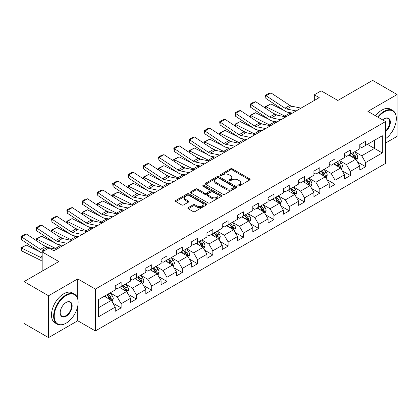<?xml version="1.0" encoding="UTF-8"?>
<svg xmlns="http://www.w3.org/2000/svg" width="418" height="418" viewBox="0 0 418 418"><rect width="100%" height="100%" fill="white"/><g stroke="black" fill="none" stroke-linecap="round" stroke-linejoin="round"><path stroke-width="0.63" d="M238.129 185.885A0.951 0.549 0 0 0 239.477 185.885L249.692 179.986A1.359 0.784 0 0 0 250.095 179.432A1.359 0.784 0 0 0 249.692 178.873L232.387 168.882A1.359 0.784 0 0 0 230.464 168.882L220.244 174.781A0.951 0.549 0 0 0 219.967 175.168A0.951 0.549 0 0 0 220.244 175.555A0.951 0.549 0 0 0 221.592 175.555L222.914 174.792A4.352 2.513 0 0 1 229.069 174.792L230.511 175.628A4.352 2.513 0 0 1 231.786 177.404A4.352 2.513 0 0 1 230.511 179.181L229.189 179.944A0.951 0.549 0 0 0 228.907 180.33A0.951 0.549 0 0 0 229.189 180.722A0.951 0.549 0 0 0 230.532 180.722L231.854 179.959A4.352 2.513 0 0 1 238.009 179.959L239.451 180.79A4.352 2.513 0 0 1 240.726 182.567A4.352 2.513 0 0 1 239.451 184.343L238.129 185.106A0.951 0.549 0 0 0 237.852 185.493A0.951 0.549 0 0 0 238.129 185.885L238.129 185.106M188.246 207.631A1.359 0.784 0 0 0 187.849 208.185A1.359 0.784 0 0 0 188.246 208.744L193.106 211.545A1.359 0.784 0 0 0 195.028 211.545L206.372 204.992A1.359 0.784 0 0 0 206.774 204.439A1.359 0.784 0 0 0 206.372 203.885L189.067 193.889A1.359 0.784 0 0 0 187.144 193.889L175.795 200.441A1.359 0.784 0 0 0 175.398 200.995A1.359 0.784 0 0 0 175.795 201.554L181.663 204.94A1.359 0.784 0 0 0 183.586 204.94L188.44 202.134A1.359 0.784 0 0 0 188.837 201.581A1.359 0.784 0 0 0 188.44 201.027L185.535 199.344A3.637 2.1 0 0 1 184.469 197.86A3.637 2.1 0 0 1 186.71 195.922A3.637 2.1 0 0 1 190.676 196.376L202.072 202.955A3.637 2.1 0 0 1 203.138 204.439A3.637 2.1 0 0 1 200.891 206.382A3.637 2.1 0 0 1 196.925 205.922L195.028 204.83A1.359 0.784 0 0 0 193.106 204.83L188.246 207.631L188.246 208.744M385.542 143.05L397.1 136.378L397.1 94.525L372.61 80.381L337.833 100.461L321.176 90.847L314.32 94.808L319.216 97.634L53.927 250.795L49.031 247.968L42.176 251.929L42.176 271.157M77.738 298.776L77.738 278.905L48.54 295.761L24.051 281.622L58.828 261.543L42.176 251.929M77.738 278.905L95.367 289.089L385.542 121.56L385.542 163.412L95.367 330.941L95.367 289.089M397.1 94.525L367.908 111.376L385.542 121.56M223.008 194.281A1.359 0.784 0 0 0 224.931 194.281L236.28 187.729A1.359 0.784 0 0 0 236.677 187.175A1.359 0.784 0 0 0 236.28 186.621L218.969 176.626A1.359 0.784 0 0 0 217.046 176.626L205.703 183.178A1.359 0.784 0 0 0 205.301 183.732A1.359 0.784 0 0 0 205.703 184.286L223.008 194.281M202.767 186.088A0.951 0.549 0 0 1 203.728 186.224L203.728 185.09L221.326 195.253A1.359 0.784 0 0 1 221.723 195.807A1.359 0.784 0 0 1 221.326 196.361L209.982 202.913A1.359 0.784 0 0 1 208.059 202.913L190.749 192.923L190.749 191.81A1.359 0.784 0 0 0 190.352 192.364A1.359 0.784 0 0 0 190.749 192.923M190.749 191.81L195.603 189.004A1.359 0.784 0 0 1 197.526 189.004L204.548 193.059A1.359 0.784 0 0 0 206.471 193.059L209.69 191.198A1.359 0.784 0 0 0 210.092 190.645A1.359 0.784 0 0 0 209.69 190.091L202.385 185.869A0.951 0.549 0 0 1 202.103 185.482A0.951 0.549 0 0 1 202.693 184.975A0.951 0.549 0 0 1 203.728 185.09M48.54 295.761L48.54 337.619L24.051 323.475L24.051 281.622M112.954 303.144L121.131 307.867L121.131 303.74L130.536 298.306L130.536 302.439L136.414 299.042L136.414 294.915L145.819 289.486L145.819 293.614L151.697 290.217L151.697 286.09L161.102 280.661L161.102 284.789L166.981 281.398L166.981 277.27L176.386 271.836L176.386 275.969L182.264 272.573L182.264 268.445L191.669 263.016L191.669 267.144L197.547 263.748L197.547 259.62L206.952 254.191L206.952 258.319L212.83 254.928L212.83 250.8L222.235 245.366L222.235 249.499L228.113 246.103L228.113 241.975L237.518 236.546L237.518 240.674L243.391 237.278L243.391 233.15L252.796 227.721L252.796 231.849L258.674 228.458L258.674 224.33L268.079 218.896L268.079 223.029L273.957 219.633L273.957 215.505L283.362 210.076L283.362 214.204L289.24 210.808L289.24 206.68L298.645 201.251L298.645 205.379L304.523 201.988L304.523 197.86L313.928 192.426L313.928 196.559L319.807 193.163L319.807 189.035L329.212 183.606L329.212 187.734L335.09 184.338L335.09 180.21L344.495 174.781L344.495 178.909L350.373 175.518L350.373 171.39L359.778 165.956L359.778 170.089L365.651 166.693L365.651 162.565L382.308 152.951L382.308 135.756L374.471 140.281L374.471 148.427L382.308 152.951M121.131 307.867L115.253 311.258L115.253 307.131L98.601 316.745L98.601 299.549L115.253 289.935L115.253 285.808L121.131 282.416L121.131 286.544L130.536 281.115L130.536 276.982L136.414 273.591L136.414 277.719L145.819 272.29L145.819 268.163L151.697 264.766L151.697 268.894L161.102 263.465L161.102 259.338L166.981 255.947L166.981 260.074L176.386 254.646L176.386 250.513L182.264 247.122L182.264 251.249L191.669 245.821L191.669 241.693L197.547 238.297L197.547 242.424L206.952 236.996L206.952 232.868L212.83 229.477L212.83 233.605L222.235 228.176L222.235 224.043L228.113 220.652L228.113 224.779L237.518 219.351L237.518 215.223L243.391 211.827L243.391 215.954L252.796 210.526L252.796 206.398L258.674 203.007L258.674 207.135L268.079 201.706L268.079 197.573L273.957 194.182L273.957 198.31L283.362 192.881L283.362 188.753L289.24 185.357L289.24 189.485L298.645 184.056L298.645 179.928L304.523 176.537L304.523 180.665L313.928 175.236L313.928 171.103L319.807 167.712L319.807 171.84L329.212 166.411L329.212 162.283L335.09 158.887L335.09 163.015L344.495 157.586L344.495 153.458L350.373 150.067L350.373 154.195L359.778 148.766L359.778 144.633L365.651 141.242L365.651 145.37L382.308 135.756M119.564 287.448L126.617 291.518L117.212 296.952L110.159 292.877M115.253 287.673L117.212 288.807L121.131 286.544M117.212 296.952L121.131 303.74M126.617 291.518L130.536 298.306M134.847 278.623L141.901 282.699L132.496 288.127L125.442 284.052M130.536 278.853L132.496 279.982L136.414 277.719M132.496 288.127L136.414 294.915M141.901 282.699L145.819 289.486M150.13 269.803L157.184 273.874L147.779 279.302L140.725 275.232M145.819 270.028L147.779 271.157L151.697 268.894M147.779 279.302L151.697 286.09M157.184 273.874L161.102 280.661M165.413 260.978L172.467 265.049L163.062 270.483L156.008 266.407M161.102 261.203L163.062 262.337L166.981 260.074M163.062 270.483L166.981 277.27M172.467 265.049L176.386 271.836M180.696 252.153L187.75 256.229L178.345 261.658L171.291 257.582M176.386 252.383L178.345 253.512L182.264 251.249M178.345 261.658L182.264 268.445M187.75 256.229L191.669 263.016M195.979 243.333L203.033 247.404L193.628 252.833L186.574 248.762M191.669 243.558L193.628 244.687L197.547 242.424M193.628 252.833L197.547 259.62M203.033 247.404L206.952 254.191M211.262 234.508L218.316 238.579L208.911 244.013L201.857 239.937M206.952 234.733L208.911 235.867L212.83 233.605M208.911 244.013L212.83 250.8M218.316 238.579L222.235 245.366M226.546 225.683L233.599 229.759L224.194 235.188L217.141 231.112M222.235 225.913L224.194 227.042L228.113 224.779M224.194 235.188L228.113 241.975M233.599 229.759L237.518 236.546M241.823 216.864L248.877 220.934L239.472 226.363L232.424 222.292M237.518 217.088L239.472 218.217L243.391 215.954M239.472 226.363L243.391 233.15M248.877 220.934L252.796 227.721M257.107 208.039L264.16 212.109L254.755 217.543L247.702 213.467M252.796 208.263L254.755 209.397L258.674 207.135M254.755 217.543L258.674 224.33M264.16 212.109L268.079 218.896M272.39 199.214L279.443 203.289L270.038 208.718L262.985 204.642M268.079 199.443L270.038 200.572L273.957 198.31M270.038 208.718L273.957 215.505M279.443 203.289L283.362 210.076M287.673 190.394L294.727 194.464L285.322 199.893L278.268 195.823M283.362 190.618L285.322 191.747L289.24 189.485M285.322 199.893L289.24 206.68M294.727 194.464L298.645 201.251M302.956 181.569L310.01 185.639L300.605 191.073L293.551 186.998M298.645 181.793L300.605 182.927L304.523 180.665M300.605 191.073L304.523 197.86M310.01 185.639L313.928 192.426M318.239 172.744L325.293 176.819L315.888 182.248L308.834 178.172M313.928 172.974L315.888 174.102L319.807 171.84M315.888 182.248L319.807 189.035M325.293 176.819L329.212 183.606M333.522 163.924L340.576 167.994L331.171 173.423L324.117 169.353M329.212 164.149L331.171 165.277L335.09 163.015M331.171 173.423L335.09 180.21M340.576 167.994L344.495 174.781M348.805 155.099L355.859 159.169L346.454 164.603L339.4 160.528M344.495 155.324L346.454 156.457L350.373 154.195M346.454 164.603L350.373 171.39M355.859 159.169L359.778 165.956M367.417 144.351L374.471 148.427L361.737 155.778L354.683 151.708M359.778 146.504L361.737 147.632L365.651 145.37M361.737 155.778L365.651 162.565M48.54 337.619L77.738 320.763L95.367 330.941M314.32 94.808L314.32 100.461M98.601 307.695L111.34 300.343L104.286 296.273M111.34 300.343L115.253 307.131M357.474 161.97L365.651 166.693M342.19 170.795L350.373 175.518M326.907 179.62L335.09 184.338M311.624 188.44L319.807 193.163M296.341 197.265L304.523 201.988M281.063 206.09L289.24 210.808M265.78 214.909L273.957 219.633M250.497 223.734L258.674 228.458M235.214 232.56L243.391 237.278M219.931 241.379L228.113 246.103M204.648 250.204L212.83 254.928M189.364 259.029L197.547 263.748M174.081 267.849L182.264 272.573M158.803 276.674L166.981 281.398M143.52 285.499L151.697 290.217M128.237 294.319L136.414 299.042M77.738 320.763L77.738 306.169M238.511 186.015L239.451 185.472A4.352 2.513 0 0 0 240.726 183.695L240.726 182.567M231.786 177.404L231.786 178.533A4.352 2.513 0 0 1 230.511 180.31L229.571 180.853M249.677 179.996L232.387 170.011A1.359 0.784 0 0 0 230.464 170.011L220.626 175.691M236.28 186.621L236.28 187.729L218.969 177.754A1.359 0.784 0 0 0 217.046 177.754L205.719 184.296L205.703 183.178M233.876 187.562A0.951 0.549 0 0 0 234.153 187.175A0.951 0.549 0 0 0 233.876 186.783L218.682 178.016A0.951 0.549 0 0 0 217.334 178.016L215.944 178.82A4.352 2.513 0 0 0 214.669 180.597A4.352 2.513 0 0 0 215.944 182.373L226.326 188.366A4.352 2.513 0 0 0 232.481 188.366L233.876 187.562L233.876 188.696A0.951 0.549 0 0 0 234.153 188.304L234.153 187.175M214.669 180.597L214.669 181.725A4.352 2.513 0 0 0 215.944 183.502L215.944 182.373M233.876 188.696L232.481 189.5A4.352 2.513 0 0 1 226.326 189.5L215.944 183.502M190.765 192.933L195.603 190.138L195.603 189.004M210.092 190.645L210.092 191.773A1.359 0.784 0 0 1 209.69 192.332L206.471 194.192A1.359 0.784 0 0 1 204.548 194.192L197.526 190.138A1.359 0.784 0 0 0 195.603 190.138M203.728 186.224L221.31 196.371M211.832 197.265A3.637 2.1 0 0 0 215.798 197.719A3.637 2.1 0 0 0 218.039 195.781A3.637 2.1 0 0 0 216.973 194.292L212.961 191.977A1.359 0.784 0 0 0 211.038 191.977L207.819 193.837A1.359 0.784 0 0 0 207.417 194.391A1.359 0.784 0 0 0 207.819 194.945L211.832 197.265L211.832 198.393A3.637 2.1 0 0 0 215.798 198.853A3.637 2.1 0 0 0 218.039 196.909L218.039 195.781M207.417 194.391L207.417 195.525A1.359 0.784 0 0 0 207.819 196.079L207.819 194.945M211.832 198.393L207.819 196.079M203.138 204.439L203.138 205.572A3.637 2.1 0 0 1 200.891 207.511A3.637 2.1 0 0 1 196.925 207.056L195.028 205.959A1.359 0.784 0 0 0 193.106 205.959L188.267 208.754M184.469 197.86L184.469 198.994A3.637 2.1 0 0 0 185.535 200.478L185.535 199.344M188.424 202.145L185.535 200.478M206.372 203.885L206.372 204.992L189.067 195.023A1.359 0.784 0 0 0 187.144 195.023L175.816 201.565M356.632 160.512L357.798 157.576A3.673 2.121 -120 0 0 356.627 154.451L354.605 151.75M265.67 108.325L265.42 106.569L270.801 103.915L284.099 110.483M287.401 112.113L289.669 113.231A10.393 5.998 60 0 1 290.918 113.973M351.078 156.41L349.704 154.576M270.801 103.915L265.9 106.742L284.773 116.063A10.393 5.998 60 0 1 286.022 116.8M265.42 106.569L265.9 106.742L266.01 108.549M277.27 115.19L272.484 112.829M355.29 158.845L355.812 157.732A3.673 2.121 -120 0 0 354.762 155.522L352.74 152.826M351.82 153.354L354.067 156.353A1.871 1.082 60 0 1 354.407 156.917L355.812 157.732M351.564 153.505L353.586 156.201A3.673 2.121 60 0 1 354.636 158.412M296.169 110.942L286.805 109.02A6.928 3.997 60 0 1 284.951 108.21L266.078 95.738L265.9 98.455L284.773 110.927A10.393 5.998 -120 0 0 287.558 112.144L292.37 113.132M301.07 108.116L291.701 106.193A6.928 3.997 60 0 1 289.846 105.378L270.979 92.911L266.078 95.738L265.493 95.288L268.92 93.308L270.979 92.911M265.9 98.455L265.493 95.288M385.542 138.687A16.903 9.76 120 0 0 396.316 118.733A16.903 9.76 120 0 0 384.367 111.831A16.903 9.76 120 0 0 378.227 117.338M377.715 117.04A17.316 10.001 -60 0 1 384.069 111.324A17.316 10.001 -60 0 1 392.732 110.462A17.316 10.001 -60 0 1 396.316 118.393A17.316 10.001 -60 0 1 396.316 118.56M382.731 119.935A8.449 4.88 -60 0 1 384.367 118.733L384.367 118.733A8.449 4.88 -60 0 1 390.313 121.518A8.449 4.88 -60 0 1 385.542 131.717M375.563 115.796A17.316 10.001 -60 0 1 381.916 110.075A17.316 10.001 -60 0 1 390.574 109.218L392.732 110.462M385.542 130.949A8.036 4.64 120 0 0 389.56 123.994A8.036 4.64 120 0 0 388.087 118.503A8.036 4.64 120 0 0 384.215 118.822M65.882 323.307L66.175 323.135A16.903 9.76 120 0 0 78.129 302.439A16.903 9.76 120 0 0 66.175 295.536A16.903 9.76 120 0 0 54.225 316.238A16.903 9.76 120 0 0 66.175 323.135L65.882 323.307A17.316 10.001 -60 0 1 57.224 324.164A17.316 10.001 -60 0 1 54.57 310.287A17.316 10.001 -60 0 1 65.882 295.024A17.316 10.001 -60 0 1 74.54 294.167A17.316 10.001 -60 0 1 78.129 302.099A17.316 10.001 -60 0 1 78.124 302.266M66.175 316.238A8.449 4.88 -60 0 1 60.197 312.784A8.449 4.88 -60 0 1 66.175 302.439A8.449 4.88 -60 0 1 66.175 302.433A8.449 4.88 -60 0 1 72.152 305.887A8.449 4.88 -60 0 1 66.175 316.238M60.202 312.612A8.036 4.64 120 0 0 61.864 316.128A8.036 4.64 120 0 0 65.882 315.726A8.036 4.64 120 0 0 71.133 308.646A8.036 4.64 120 0 0 69.9 302.209A8.036 4.64 120 0 0 66.028 302.522M57.224 324.164L55.066 322.921A17.316 10.001 -60 0 1 52.412 309.043A17.316 10.001 -60 0 1 63.724 293.781A17.316 10.001 -60 0 1 72.387 292.924L74.54 294.167M341.349 169.337L342.514 166.401A3.673 2.121 -120 0 0 341.344 163.271L339.322 160.575M250.387 117.15L250.136 115.389L255.518 112.735L268.816 119.308M272.118 120.938L274.391 122.056A10.393 5.998 60 0 1 275.64 122.798M335.795 165.235L334.421 163.401M255.518 112.735L250.622 115.567L269.49 124.883A10.393 5.998 60 0 1 270.739 125.625M250.136 115.389L250.622 115.567L250.727 117.374M261.987 124.015L257.201 121.654M340.006 167.665L340.534 166.557A3.673 2.121 -120 0 0 339.479 164.347L337.457 161.651M336.537 162.179L338.784 165.173A1.871 1.082 60 0 1 339.123 165.742L340.534 166.557M336.281 162.325L338.303 165.026A3.673 2.121 60 0 1 339.359 167.237M326.066 178.157L327.231 175.22A3.673 2.121 -120 0 0 326.061 172.096L324.039 169.4M235.104 125.97L234.853 124.214L240.235 121.56L253.538 128.127M256.84 129.758L259.108 130.881A10.393 5.998 60 0 1 260.357 131.618M320.512 174.06L319.138 172.226M240.235 121.56L235.339 124.386L254.207 133.708A10.393 5.998 60 0 1 255.455 134.444M234.853 124.214L235.339 124.386L235.449 126.194M246.704 132.835L241.923 130.473M324.723 176.49L325.251 175.377A3.673 2.121 -120 0 0 324.201 173.172L322.179 170.471M321.254 171.004L323.501 173.998A1.871 1.082 60 0 1 323.84 174.567L325.251 175.377M321.003 171.15L323.025 173.851A3.673 2.121 60 0 1 324.075 176.056M280.886 119.762L271.522 117.845A6.928 3.997 60 0 1 269.667 117.03L250.795 104.557L250.622 107.28L269.49 119.752A10.393 5.998 -120 0 0 272.275 120.969L277.087 121.957M285.787 116.936L276.423 115.018A6.928 3.997 60 0 1 274.563 114.203L255.696 101.731L250.795 104.557L250.21 104.113L253.637 102.133L255.696 101.731M250.622 107.28L250.21 104.113M265.602 128.587L256.239 126.67A6.928 3.997 60 0 1 254.384 125.855L235.512 113.382L235.339 116.099L254.207 128.572A10.393 5.998 -120 0 0 256.992 129.794L261.809 130.782M270.503 125.761L261.14 123.838A6.928 3.997 60 0 1 259.28 123.028L240.413 110.556L235.512 113.382L234.926 112.933L238.354 110.958L240.413 110.556M235.339 116.099L234.926 112.933M310.783 186.982L311.948 184.045A3.673 2.121 -120 0 0 310.778 180.921L308.756 178.22M219.821 134.795L219.57 133.039L224.952 130.385L238.255 136.952M241.557 138.583L243.825 139.701A10.393 5.998 60 0 1 245.073 140.443M305.229 182.88L303.855 181.046M224.952 130.385L220.056 133.211L238.924 142.533A10.393 5.998 60 0 1 240.172 143.269M219.57 133.039L220.056 133.211L220.166 135.019M231.42 141.66L226.64 139.298M309.44 185.315L309.968 184.202A3.673 2.121 -120 0 0 308.918 181.992L306.896 179.296M305.976 179.824L308.218 182.823A1.871 1.082 60 0 1 308.557 183.387L309.968 184.202M305.72 179.975L307.742 182.671A3.673 2.121 60 0 1 308.792 184.881M295.5 195.807L296.665 192.87A3.673 2.121 -120 0 0 295.495 189.741L293.473 187.045M204.538 143.62L204.292 141.859L209.669 139.204L222.972 145.778M226.274 147.408L228.541 148.526A10.393 5.998 60 0 1 229.79 149.268M289.946 191.705L288.577 189.871M209.669 139.204L204.773 142.036L223.64 151.353A10.393 5.998 60 0 1 224.889 152.095M204.292 141.859L204.773 142.036L204.883 143.844M216.137 150.485L211.356 148.124M294.157 194.135L294.685 193.027A3.673 2.121 -120 0 0 293.635 190.817L291.612 188.121M290.693 188.649L292.934 191.643A1.871 1.082 60 0 1 293.274 192.212L294.685 193.027M290.437 188.795L292.459 191.496A3.673 2.121 60 0 1 293.509 193.706M280.217 204.627L281.382 201.69A3.673 2.121 -120 0 0 280.212 198.566L278.189 195.87M189.26 152.439L189.009 150.684L194.386 148.029L207.689 154.597M210.991 156.227L213.258 157.351A10.393 5.998 60 0 1 214.507 158.088M274.668 200.53L273.294 198.696M194.386 148.029L189.49 150.856L208.363 160.178A10.393 5.998 60 0 1 209.611 160.914M189.009 150.684L189.49 150.856L189.6 152.664M200.854 159.305L196.073 156.943M278.874 202.96L279.402 201.847A3.673 2.121 -120 0 0 278.351 199.642L276.329 196.941M275.41 197.474L277.651 200.468A1.871 1.082 60 0 1 277.991 201.037L279.402 201.847M275.154 197.62L277.176 200.321A3.673 2.121 60 0 1 278.226 202.526M250.319 137.412L240.956 135.489A6.928 3.997 60 0 1 239.101 134.68L220.234 122.208L220.056 124.925L238.924 137.397A10.393 5.998 -120 0 0 241.708 138.614L246.526 139.602M255.22 134.586L245.857 132.663A6.928 3.997 60 0 1 244.002 131.848L225.13 119.381L220.234 122.208L219.643 121.758L223.071 119.778L225.13 119.381M220.056 124.925L219.643 121.758M235.041 146.232L225.673 144.314A6.928 3.997 60 0 1 223.818 143.499L204.951 131.027L204.773 133.75L223.64 146.216A10.393 5.998 -120 0 0 226.425 147.439L231.243 148.427M239.937 143.405L230.574 141.488A6.928 3.997 60 0 1 228.719 140.673L209.846 128.201L204.951 131.027L204.36 130.583L207.788 128.603L209.846 128.201M204.773 133.75L204.36 130.583M219.758 155.057L210.395 153.14A6.928 3.997 60 0 1 208.535 152.324L189.667 139.852L189.49 142.569L208.363 155.041A10.393 5.998 -120 0 0 211.142 156.264L215.96 157.252M224.654 152.23L215.291 150.308A6.928 3.997 60 0 1 213.436 149.498L194.563 137.026L189.667 139.852L189.077 139.403L192.505 137.423L194.563 137.026M189.49 142.569L189.077 139.403M264.934 213.452L266.099 210.515A3.673 2.121 -120 0 0 264.928 207.391L262.906 204.689M173.977 161.264L173.726 159.509L179.108 156.854L192.405 163.422M195.708 165.053L197.975 166.171A10.393 5.998 60 0 1 199.224 166.913M259.385 209.35L258.01 207.516M179.108 156.854L174.207 159.681L193.079 169.003A10.393 5.998 60 0 1 194.328 169.739M173.726 159.509L174.207 159.681L174.316 161.489M185.571 168.13L180.79 165.768M263.596 211.785L264.119 210.672A3.673 2.121 -120 0 0 263.068 208.462L261.046 205.766M260.127 206.293L262.368 209.293A1.871 1.082 60 0 1 262.708 209.857L264.119 210.672M259.871 206.445L261.893 209.141A3.673 2.121 60 0 1 262.943 211.351M204.475 163.882L195.112 161.959A6.928 3.997 60 0 1 193.252 161.149L174.384 148.677L174.207 151.394L193.079 163.866A10.393 5.998 -120 0 0 195.864 165.084L200.677 166.071M209.371 161.055L200.008 159.133A6.928 3.997 60 0 1 198.153 158.317L179.28 145.851L174.384 148.677L173.794 148.228L177.227 146.248L179.28 145.851M174.207 151.394L173.794 148.228M249.656 222.277L250.821 219.34A3.673 2.121 -120 0 0 249.645 216.21L247.623 213.514M158.694 170.089L158.443 168.329L163.825 165.674L177.122 172.242M180.424 173.878L182.692 174.996A10.393 5.998 60 0 1 183.941 175.732M244.102 218.175L242.727 216.341M163.825 165.674L158.924 168.506L177.796 177.822A10.393 5.998 60 0 1 179.045 178.564M158.443 168.329L158.924 168.506L159.033 170.314M170.288 176.955L165.507 174.593M248.313 220.605L248.835 219.497A3.673 2.121 -120 0 0 247.785 217.287L245.763 214.591M244.844 215.118L247.085 218.112A1.871 1.082 60 0 1 247.425 218.682L248.835 219.497M244.587 215.265L246.61 217.966A3.673 2.121 60 0 1 247.66 220.176M189.192 172.702L179.829 170.784A6.928 3.997 60 0 1 177.974 169.969L159.101 157.497L158.924 160.219L177.796 172.686A10.393 5.998 -120 0 0 180.581 173.909L185.393 174.896M194.088 169.875L184.725 167.958A6.928 3.997 60 0 1 182.87 167.143L164.002 154.67L159.101 157.497L158.511 157.053L161.944 155.073L164.002 154.67M158.924 160.219L158.511 157.053M234.373 231.097L235.538 228.16A3.673 2.121 -120 0 0 234.362 225.036L232.34 222.334M143.411 178.909L143.16 177.154L148.542 174.499L161.839 181.067M165.141 182.697L167.409 183.821A10.393 5.998 60 0 1 168.658 184.557M228.818 227L227.444 225.166M148.542 174.499L143.64 177.326L162.513 186.647A10.393 5.998 60 0 1 163.762 187.384M143.16 177.154L143.64 177.326L143.75 179.134M155.01 185.775L150.224 183.413M233.03 229.43L233.552 228.317A3.673 2.121 -120 0 0 232.502 226.112L230.48 223.411M229.56 223.944L231.807 226.937A1.871 1.082 60 0 1 232.147 227.507L233.552 228.317M229.304 224.09L231.326 226.791A3.673 2.121 60 0 1 232.377 228.996M173.909 181.527L164.546 179.609A6.928 3.997 60 0 1 162.691 178.794L143.818 166.322L143.64 169.039L162.513 181.511A10.393 5.998 -120 0 0 165.298 182.734L170.11 183.721M178.81 178.7L169.442 176.777A6.928 3.997 60 0 1 167.587 175.968L148.719 163.495L143.818 166.322L143.233 165.873L146.661 163.893L148.719 163.495M143.64 169.039L143.233 165.873M219.089 239.922L220.255 236.985A3.673 2.121 -120 0 0 219.084 233.861L217.062 231.159M128.127 187.734L127.877 185.979L133.258 183.324L146.556 189.892M149.858 191.522L152.126 192.641A10.393 5.998 60 0 1 153.38 193.382M213.535 235.82L212.161 233.986M133.258 183.324L128.357 186.151L147.23 195.472A10.393 5.998 60 0 1 148.479 196.209M127.877 185.979L128.357 186.151L128.467 187.959M139.727 194.6L134.941 192.238M217.747 238.255L218.269 237.142A3.673 2.121 -120 0 0 217.219 234.932L215.197 232.236M214.277 232.763L216.524 235.762A1.871 1.082 60 0 1 216.864 236.327L218.269 237.142M214.021 232.915L216.043 235.611A3.673 2.121 60 0 1 217.094 237.821M158.626 190.352L149.263 188.429A6.928 3.997 60 0 1 147.408 187.614L128.535 175.147L128.357 177.864L147.23 190.336A10.393 5.998 -120 0 0 150.015 191.554L154.827 192.541M163.527 187.525L154.164 185.602A6.928 3.997 60 0 1 152.304 184.787L133.436 172.32L128.535 175.147L127.95 174.698L131.377 172.718L133.436 172.32M128.357 177.864L127.95 174.698M203.806 248.747L204.972 245.81A3.673 2.121 -120 0 0 203.801 242.68L201.779 239.984M112.844 196.559L112.594 194.798L117.975 192.144L131.278 198.712M134.58 200.347L136.848 201.466A10.393 5.998 60 0 1 138.097 202.202M198.252 244.645L196.878 242.811M117.975 192.144L113.079 194.976L131.947 204.292A10.393 5.998 60 0 1 133.196 205.034M112.594 194.798L113.079 194.976L113.189 196.784M124.444 203.425L119.658 201.063M202.464 247.075L202.991 245.967A3.673 2.121 -120 0 0 201.936 243.757L199.914 241.055M198.994 241.588L201.241 244.582A1.871 1.082 60 0 1 201.581 245.152L202.991 245.967M198.743 241.735L200.76 244.436A3.673 2.121 60 0 1 201.816 246.646M143.343 199.172L133.979 197.254A6.928 3.997 60 0 1 132.125 196.439L113.252 183.967L113.079 186.689L131.947 199.156A10.393 5.998 -120 0 0 134.732 200.379L139.549 201.366M148.244 196.345L138.88 194.427A6.928 3.997 60 0 1 137.02 193.612L118.153 181.14L113.252 183.967L112.667 183.523L116.094 181.543L118.153 181.14M113.079 186.689L112.667 183.523M188.523 257.566L189.688 254.63A3.673 2.121 -120 0 0 188.518 251.505L186.496 248.804M97.561 205.379L97.31 203.623L102.692 200.969L115.995 207.537M119.297 209.167L121.565 210.291A10.393 5.998 60 0 1 122.814 211.027M182.969 253.47L181.595 251.636M102.692 200.969L97.796 203.796L116.664 213.117A10.393 5.998 60 0 1 117.913 213.854M97.31 203.623L97.796 203.796L97.906 205.604M109.161 212.245L104.38 209.883M187.18 255.9L187.708 254.787A3.673 2.121 -120 0 0 186.658 252.582L184.636 249.88M183.716 250.413L185.958 253.407A1.871 1.082 60 0 1 186.297 253.977L187.708 254.787M183.46 250.56L185.482 253.261A3.673 2.121 60 0 1 186.532 255.466M128.06 207.997L118.696 206.079A6.928 3.997 60 0 1 116.841 205.264L97.974 192.792L97.796 195.509L116.664 207.981A10.393 5.998 -120 0 0 119.449 209.204L124.266 210.191M132.961 205.17L123.597 203.247A6.928 3.997 60 0 1 121.742 202.437L102.87 189.965L97.974 192.792L97.384 192.343L100.811 190.362L102.87 189.965M97.796 195.509L97.384 192.343M173.24 266.391L174.405 263.455A3.673 2.121 -120 0 0 173.235 260.33L171.213 257.629M82.278 214.204L82.032 212.448L87.409 209.794L100.712 216.362M104.014 217.992L106.282 219.11A10.393 5.998 60 0 1 107.531 219.852M167.686 262.29L166.317 260.456M87.409 209.794L82.513 212.621L101.381 221.942A10.393 5.998 60 0 1 102.629 222.679M82.032 212.448L82.513 212.621L82.623 214.429M93.878 221.07L89.097 218.708M171.897 264.725L172.425 263.612A3.673 2.121 -120 0 0 171.375 261.402L169.353 258.705M168.433 259.233L170.675 262.232A1.871 1.082 60 0 1 171.014 262.797L172.425 263.612M168.177 259.385L170.199 262.081A3.673 2.121 60 0 1 171.249 264.291M112.782 216.822L103.413 214.899A6.928 3.997 60 0 1 101.558 214.084L82.691 201.617L82.513 204.334L101.381 216.806A10.393 5.998 -120 0 0 104.166 218.024L108.983 219.011M117.677 213.995L108.314 212.072A6.928 3.997 60 0 1 106.459 211.257L87.587 198.79L82.691 201.617L82.1 201.168L85.528 199.187L87.587 198.79M82.513 204.334L82.1 201.168M157.957 275.216L159.122 272.28A3.673 2.121 -120 0 0 157.952 269.15L155.93 266.454M67 223.029L66.749 221.268L72.126 218.614L85.429 225.182M88.731 226.817L90.999 227.935A10.393 5.998 60 0 1 92.247 228.672M152.408 271.115L151.034 269.281M72.126 218.614L67.23 221.446L86.103 230.762A10.393 5.998 60 0 1 87.352 231.504M66.749 221.268L67.23 221.446L67.34 223.254M78.594 229.895L73.814 227.528M156.614 273.544L157.142 272.437A3.673 2.121 -120 0 0 156.092 270.227L154.07 267.525M153.15 268.058L155.391 271.052A1.871 1.082 60 0 1 155.731 271.622L157.142 272.437M152.894 268.204L154.916 270.906A3.673 2.121 60 0 1 155.966 273.116M97.498 225.642L88.135 223.724A6.928 3.997 60 0 1 86.275 222.909L67.408 210.437L67.23 213.159L86.103 225.626A10.393 5.998 -120 0 0 88.882 226.849L93.7 227.836M102.394 222.815L93.031 220.897A6.928 3.997 60 0 1 91.176 220.082L72.304 207.61L67.408 210.437L66.817 209.993L70.245 208.012L72.304 207.61M67.23 213.159L66.817 209.993M142.674 284.036L143.839 281.1A3.673 2.121 -120 0 0 142.669 277.975L140.647 275.274M51.717 231.849L51.466 230.093L56.848 227.439L70.146 234.007M73.448 235.637L75.715 236.76A10.393 5.998 60 0 1 76.964 237.497M137.125 279.94L135.751 278.106M56.848 227.439L51.947 230.266L70.82 239.587A10.393 5.998 60 0 1 72.068 240.324M51.466 230.093L51.947 230.266L52.057 232.074M63.311 238.715L58.53 236.353M141.336 282.369L141.859 281.257A3.673 2.121 -120 0 0 140.809 279.052L138.786 276.35M137.867 276.883L140.108 279.877A1.871 1.082 60 0 1 140.448 280.447L141.859 281.257M137.611 277.029L139.633 279.731A3.673 2.121 60 0 1 140.683 281.936M82.215 234.467L72.852 232.549A6.928 3.997 60 0 1 70.992 231.734L52.125 219.262L51.947 221.979L70.82 234.451A10.393 5.998 -120 0 0 73.605 235.674L78.417 236.661M87.111 231.64L77.748 229.717A6.928 3.997 60 0 1 75.893 228.907L57.02 216.435L52.125 219.262L51.534 218.813L54.967 216.832L57.02 216.435M51.947 221.979L51.534 218.813M127.396 292.861L128.561 289.925A3.673 2.121 -120 0 0 127.385 286.8L125.363 284.099M36.434 240.674L36.183 238.918L41.565 236.264L54.862 242.832M58.165 244.462L60.432 245.58A10.393 5.998 60 0 1 61.681 246.322M121.842 288.76L120.468 286.926M41.565 236.264L36.664 239.091L55.537 248.407A10.393 5.998 60 0 1 56.785 249.149M36.183 238.918L36.664 239.091L36.774 240.899M48.028 247.54L43.247 245.178M126.053 291.194L126.576 290.082A3.673 2.121 -120 0 0 125.525 287.871L123.503 285.175M122.584 285.703L124.825 288.702A1.871 1.082 60 0 1 125.165 289.266L126.576 290.082M122.328 285.855L124.35 288.551A3.673 2.121 60 0 1 125.4 290.761M66.932 243.292L57.569 241.369A6.928 3.997 60 0 1 55.714 240.554L36.841 228.087L36.664 230.804L55.537 243.276A10.393 5.998 -120 0 0 58.321 244.493L63.134 245.481M71.828 240.465L62.465 238.542A6.928 3.997 60 0 1 60.61 237.727L41.737 225.26L36.841 228.087L36.251 227.638L39.684 225.657L41.737 225.26M36.664 230.804L36.251 227.638M112.113 301.686L113.278 298.75A3.673 2.121 -120 0 0 112.102 295.62L110.08 292.924M26.282 245.084L21.381 247.916L21.558 250.837L20.9 247.738L26.282 245.084L39.579 251.652M106.559 297.585L105.184 295.751M20.9 247.738L40.253 257.232A10.393 5.998 60 0 1 42.176 258.476M42.176 261.381A6.928 3.997 -120 0 0 40.431 260.158L21.558 250.837M110.77 300.014L111.292 298.907A3.673 2.121 -120 0 0 110.242 296.696L108.22 293.995M107.301 294.528L109.547 297.522A1.871 1.082 60 0 1 109.887 298.091L111.292 298.907M107.045 294.674L109.067 297.376A3.673 2.121 60 0 1 110.117 299.586M44.423 250.633L42.286 250.194A6.928 3.997 60 0 1 40.431 249.379L21.558 236.907L21.381 239.629L40.253 252.096A10.393 5.998 -120 0 0 42.176 253.078M56.545 249.285L47.182 247.367A6.928 3.997 60 0 1 45.327 246.552L26.459 234.08L21.558 236.907L20.973 236.463L24.401 234.482L26.459 234.08M21.381 239.629L20.973 236.463M239.451 185.472L239.451 184.343M229.189 180.722L229.189 179.944M230.511 180.31L230.511 179.181M220.244 175.555L220.244 174.781M230.464 170.011L230.464 168.882M232.387 170.011L232.387 168.882M249.692 179.986L249.692 178.873M217.046 177.754L217.046 176.626M218.969 177.754L218.969 176.626M226.326 189.5L226.326 188.366M232.481 189.5L232.481 188.366M197.526 190.138L197.526 189.004M204.548 194.192L204.548 193.059M206.471 194.192L206.471 193.059M209.69 192.332L209.69 191.198M221.326 196.361L221.326 195.253M193.106 205.959L193.106 204.83M195.028 205.959L195.028 204.83M196.925 207.056L196.925 205.922M188.44 202.134L188.44 201.027M175.795 201.554L175.795 200.441M187.144 195.023L187.144 193.889M189.067 195.023L189.067 193.889M355.493 158.96L357.771 157.649M354.762 155.522L356.627 154.451M352.149 157.032L353.586 156.201M289.669 113.231L284.773 116.063M286.805 109.02L291.701 106.193M284.951 108.21L289.846 105.378M340.21 167.785L342.488 166.469M339.479 164.347L341.344 163.271M336.871 165.857L338.303 165.026M274.391 122.056L269.49 124.883M324.927 176.61L327.205 175.294M324.201 173.172L326.061 172.096M321.588 174.677L323.025 173.851M259.108 130.881L254.207 133.708M271.522 117.845L276.423 115.018M269.667 117.03L274.563 114.203M256.239 126.67L261.14 123.838M254.384 125.855L259.28 123.028M309.649 185.43L311.922 184.119M308.918 181.992L310.778 180.921M306.305 183.502L307.742 182.671M243.825 139.701L238.924 142.533M294.366 194.255L296.644 192.938M293.635 190.817L295.495 189.741M291.022 192.327L292.459 191.496M228.541 148.526L223.64 151.353M279.083 203.08L281.361 201.763M278.351 199.642L280.212 198.566M275.739 201.147L277.176 200.321M213.258 157.351L208.363 160.178M240.956 135.489L245.857 132.663M239.101 134.68L244.002 131.848M225.673 144.314L230.574 141.488M223.818 143.499L228.719 140.673M210.395 153.14L215.291 150.308M208.535 152.324L213.436 149.498M263.8 211.9L266.078 210.588M263.068 208.462L264.928 207.391M260.456 209.972L261.893 209.141M197.975 166.171L193.079 169.003M195.112 161.959L200.008 159.133M193.252 161.149L198.153 158.317M248.517 220.725L250.795 219.408M247.785 217.287L249.645 216.21M245.173 218.797L246.61 217.966M182.692 174.996L177.796 177.822M179.829 170.784L184.725 167.958M177.974 169.969L182.87 167.143M233.234 229.55L235.512 228.233M232.502 226.112L234.362 225.036M229.89 227.617L231.326 226.791M167.409 183.821L162.513 186.647M164.546 179.609L169.442 176.777M162.691 178.794L167.587 175.968M217.95 238.37L220.229 237.058M217.219 234.932L219.084 233.861M214.612 236.442L216.043 235.611M152.126 192.641L147.23 195.472M149.263 188.429L154.164 185.602M147.408 187.614L152.304 184.787M202.667 247.195L204.945 245.878M201.936 243.757L203.801 242.68M199.329 245.267L200.76 244.436M136.848 201.466L131.947 204.292M133.979 197.254L138.88 194.427M132.125 196.439L137.02 193.612M187.389 256.02L189.662 254.703M186.658 252.582L188.518 251.505M184.045 254.087L185.482 253.261M121.565 210.291L116.664 213.117M118.696 206.079L123.597 203.247M116.841 205.264L121.742 202.437M172.106 264.84L174.384 263.528M171.375 261.402L173.235 260.33M168.762 262.912L170.199 262.081M106.282 219.11L101.381 221.942M103.413 214.899L108.314 212.072M101.558 214.084L106.459 211.257M156.823 273.665L159.101 272.348M156.092 270.227L157.952 269.15M153.479 271.737L154.916 270.906M90.999 227.935L86.103 230.762M88.135 223.724L93.031 220.897M86.275 222.909L91.176 220.082M141.54 282.49L143.818 281.173M140.809 279.052L142.669 277.975M138.196 280.556L139.633 279.731M75.715 236.76L70.82 239.587M72.852 232.549L77.748 229.717M70.992 231.734L75.893 228.907M126.257 291.309L128.535 289.998M125.525 287.871L127.385 286.8M122.913 289.381L124.35 288.551M60.432 245.58L55.537 248.407M57.569 241.369L62.465 238.542M55.714 240.554L60.61 237.727M110.974 300.134L113.252 298.818M110.242 296.696L112.102 295.62M107.63 298.206L109.067 297.376M42.176 256.124L40.253 257.232M42.286 250.194L47.182 247.367M40.431 249.379L45.327 246.552M396.316 118.733L396.316 118.393M78.129 302.439L78.129 302.099"/></g></svg>
